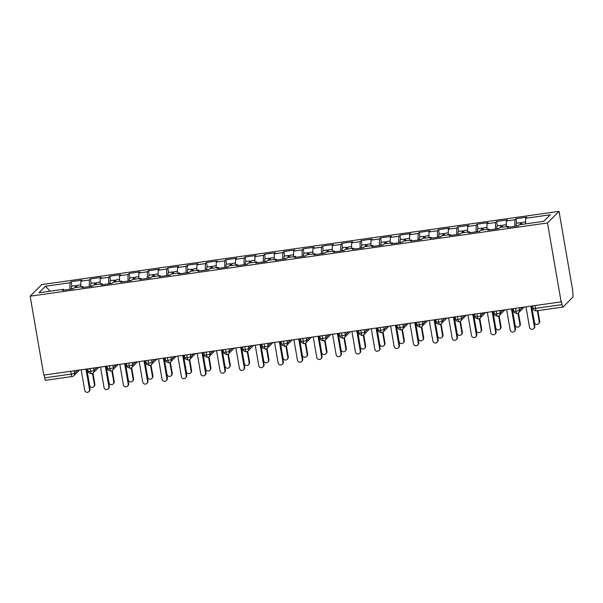 <?xml version="1.0" encoding="UTF-8"?>
<svg xmlns="http://www.w3.org/2000/svg" width="603" height="603" viewBox="0 0 603 603"><rect width="100%" height="100%" fill="white"/><g stroke="black" fill="none" stroke-linecap="round" stroke-linejoin="round"><path stroke-width="0.9" d="M534.974 305.563L535.464 308.374L562.004 304.621A2.992 0.603 81.9 0 0 562.953 307.055A2.992 0.603 81.9 0 0 563.036 307.01L572.827 297.166A2.992 0.603 81.9 0 0 572.85 293.729L572.662 290.262L559.034 211.359L41.69 284.593L30.15 296.194L547.494 222.959L559.034 211.359M71.109 281.669L70.023 282.754L45.459 286.237L38.954 292.772L63.519 289.297L62.433 290.382L73.264 288.852L74.342 287.759L82.852 286.553L81.774 287.646L92.598 286.116L93.684 285.023L102.193 283.817L101.108 284.91L111.939 283.372L113.025 282.287L121.535 281.081L120.449 282.174L131.281 280.636L132.366 279.551L140.876 278.345L139.79 279.43L150.622 277.9L151.707 276.807L160.217 275.609L159.132 276.694L169.963 275.164L171.048 274.071L179.551 272.865L178.473 273.958L189.297 272.428L190.382 271.335L198.892 270.129L197.807 271.222L208.638 269.684L209.723 268.599L218.233 267.393L217.148 268.486L227.979 266.948L229.065 265.863L237.574 264.657L236.489 265.742L247.32 264.212L248.406 263.119L256.916 261.921L255.83 263.006L266.662 261.476L267.747 260.383L276.257 259.177L275.172 260.27L286.003 258.74L287.081 257.647L295.591 256.441L294.513 257.534L305.337 255.996L306.422 254.911L314.932 253.705L313.846 254.798L324.678 253.26L325.763 252.175L334.273 250.969L333.188 252.054L344.019 250.524L345.104 249.431L353.614 248.232L352.529 249.318L363.36 247.788L364.446 246.695L372.956 245.489L371.87 246.582L382.701 245.052L383.779 243.959L392.289 242.753L391.211 243.846L402.035 242.308L403.121 241.223L411.63 240.017L410.545 241.11L421.376 239.572L422.462 238.487L430.972 237.281L429.886 238.366L440.718 236.836L441.803 235.743L450.313 234.544L449.227 235.63L460.059 234.1L461.144 233.007L469.654 231.801L468.569 232.894L479.4 231.364L480.485 230.271L488.995 229.065L487.91 230.158L498.741 228.62L499.819 227.535L508.329 226.329L507.244 227.421L518.075 225.884L519.16 224.798L543.725 221.316L550.23 214.781L525.665 218.256L526.751 217.17L515.919 218.701L514.841 219.794L506.332 221L507.409 219.907L496.586 221.437L495.5 222.53L486.99 223.736L488.076 222.643L477.244 224.18L476.159 225.266L467.649 226.472L468.735 225.379L457.903 226.916L456.818 228.002L448.308 229.208L449.393 228.122L438.562 229.653L437.476 230.745L428.967 231.944L430.052 230.859L419.221 232.389L418.135 233.482L409.633 234.688L410.711 233.595L399.887 235.125L398.802 236.218L390.292 237.424L391.377 236.331L380.546 237.868L379.46 238.954L370.951 240.16L372.036 239.067L361.205 240.605L360.119 241.69L351.609 242.896L352.695 241.811L341.863 243.341L340.778 244.434L332.268 245.632L333.353 244.547L322.522 246.077L321.437 247.17L312.927 248.376L314.012 247.283L303.181 248.813L302.103 249.906L293.593 251.112L294.671 250.019L283.847 251.557L282.762 252.642L274.252 253.848L275.337 252.755L264.506 254.293L263.421 255.378L254.911 256.584L255.996 255.499L245.165 257.029L244.079 258.122L235.569 259.32L236.655 258.235L225.824 259.765L224.738 260.858L216.228 262.064L217.314 260.971L206.482 262.501L205.404 263.594L196.895 264.8L197.972 263.707L187.149 265.245L186.063 266.33L177.553 267.536L178.639 266.443L167.807 267.981L166.722 269.066L158.212 270.272L159.298 269.187L148.466 270.717L147.381 271.81L138.871 273.008L139.956 271.923L129.125 273.453L128.04 274.546L119.53 275.752L120.615 274.659L109.784 276.189L108.698 277.282L100.188 278.488L101.274 277.395L90.442 278.933L89.365 280.018L80.855 281.224L81.94 280.131L71.109 281.669L71.878 286.146M80.855 281.224L80.817 286.847M89.365 280.018L89.319 286.576M63.519 289.297L63.895 290.179M100.188 278.488L100.158 284.103M108.698 277.282L108.661 283.84M82.852 286.553L83.237 287.435M119.53 275.752L119.5 281.367M128.04 274.546L128.002 281.104M102.193 283.817L102.578 284.699M138.871 273.008L138.841 278.631M147.381 271.81L147.343 278.367M121.535 281.081L121.912 281.963M158.212 270.272L158.174 275.895M166.722 269.066L166.684 275.624M140.876 278.345L141.253 279.227M177.553 267.536L177.516 273.159M186.063 266.33L186.018 272.888M160.217 275.609L160.594 276.491M196.895 264.8L196.857 270.415M205.404 263.594L205.359 270.152M179.551 272.865L179.935 273.747M216.228 262.064L216.198 267.679M224.738 260.858L224.7 267.415M198.892 270.129L199.276 271.011M235.569 259.32L235.539 264.943M244.079 258.122L244.042 264.679M218.233 267.393L218.618 268.275M254.911 256.584L254.873 262.207M263.421 255.378L263.383 261.936M237.574 264.657L237.951 265.539M274.252 253.848L274.214 259.471M282.762 252.642L282.717 259.2M256.916 261.921L257.293 262.802M293.593 251.112L293.555 256.727M302.103 249.906L302.058 256.463M276.257 259.177L276.634 260.059M312.927 248.376L312.897 253.991M321.437 247.17L321.399 253.727M295.591 256.441L295.975 257.323M332.268 245.632L332.238 251.255M340.778 244.434L340.74 250.991M314.932 253.705L315.316 254.587M351.609 242.896L351.572 248.519M360.119 241.69L360.081 248.248M334.273 250.969L334.65 251.85M370.951 240.16L370.913 245.783M379.46 238.954L379.415 245.511M353.614 248.232L353.991 249.114M390.292 237.424L390.254 243.039M398.802 236.218L398.756 242.775M372.956 245.489L373.332 246.371M409.633 234.688L409.595 240.303M418.135 233.482L418.098 240.039M392.289 242.753L392.674 243.635M428.967 231.944L428.937 237.567M437.476 230.745L437.439 237.303M411.63 240.017L412.015 240.899M448.308 229.208L448.278 234.831M456.818 228.002L456.78 234.559M430.972 237.281L431.349 238.162M467.649 226.472L467.611 232.095M476.159 225.266L476.121 231.823M450.313 234.544L450.69 235.426M486.99 223.736L486.953 229.351M495.5 222.53L495.455 229.087M469.654 231.801L470.031 232.683M506.332 221L506.294 226.615M514.841 219.794L514.796 226.351M488.995 229.065L489.372 229.947M562.004 304.621L561.468 301.508L561.122 301.862L547.494 222.959M525.665 218.256L525.635 223.879M508.329 226.329L508.713 227.21M561.122 301.862L43.778 375.096L30.15 296.194M45.692 380.237A2.992 0.603 -98.1 0 1 45.609 380.282A2.992 0.603 -98.1 0 1 44.667 377.855L44.177 375.036M45.459 286.237L50.162 291.181M70.023 282.754L69.978 289.312M515.919 218.701L516.696 223.178M517.057 313.515A2.992 0.603 -98.1 0 1 516.967 313.56A2.992 0.603 -98.1 0 1 516.025 311.125L515.542 308.314M519.04 307.816L519.454 310.191A2.992 0.437 170.2 0 1 516.025 311.125A2.992 0.437 170.2 0 1 513.703 311.095C514.728 311.796 511.826 311.789 516.967 313.56L516.967 313.56A2.992 2.992 0 0 0 518.67 312.708L524.278 307.078M496.586 221.437L497.354 225.914M477.244 224.18L478.013 228.658M457.903 226.916L458.679 231.394M438.562 229.653L439.338 234.13M419.221 232.389L419.997 236.866M399.887 235.125L400.656 239.602M380.546 237.868L381.315 242.346M361.205 240.605L361.973 245.082M341.863 243.341L342.64 247.818M322.522 246.077L323.298 250.554M303.181 248.813L303.957 253.29M283.847 251.557L284.616 256.034M264.506 254.293L265.275 258.77M245.165 257.029L245.941 261.506M225.824 259.765L226.6 264.242M206.482 262.501L207.259 266.978M187.149 265.245L187.917 269.722M167.807 267.981L168.576 272.458M148.466 270.717L149.243 275.194M129.125 273.453L129.901 277.93M109.784 276.189L110.56 280.666M90.442 278.933L91.219 283.41M497.716 316.251A2.992 0.603 -98.1 0 1 497.633 316.304A2.992 0.603 -98.1 0 1 496.684 313.869L496.201 311.05M499.699 310.553L500.113 312.927A2.992 0.437 170.2 0 1 496.684 313.869A2.992 0.437 170.2 0 1 494.362 313.831C495.395 314.532 492.485 314.532 497.626 316.304A2.992 0.603 -98.1 0 1 497.626 316.304A2.992 2.992 0 0 0 499.329 315.452L504.937 309.814M478.375 318.995A2.992 0.603 -98.1 0 1 478.292 319.04A2.992 0.603 -98.1 0 1 477.342 316.605L476.86 313.786M480.365 313.296L480.772 315.663A2.992 0.437 170.2 0 1 477.342 316.605A2.992 0.437 170.2 0 1 475.021 316.575C476.053 317.268 473.151 317.268 478.285 319.04A2.992 0.603 -98.1 0 1 478.285 319.04A2.992 2.992 0 0 0 479.988 318.188L485.596 312.55M459.034 321.731A2.992 0.603 -98.1 0 1 458.951 321.776A2.992 0.603 -98.1 0 1 458.009 319.341L457.519 316.53M461.024 316.032L461.431 318.407A2.992 0.437 170.2 0 1 458.009 319.341A2.992 0.437 170.2 0 1 455.68 319.311C456.712 320.005 453.81 320.005 458.943 321.776A2.992 0.603 -98.1 0 1 458.943 321.776A2.992 2.992 0 0 0 460.654 320.924L466.262 315.286M439.693 324.467A2.992 0.603 -98.1 0 1 439.61 324.512A2.992 0.603 -98.1 0 1 438.667 322.077L438.177 319.266M441.682 318.768L442.089 321.143A2.992 0.437 170.2 0 1 438.667 322.077A2.992 0.437 170.2 0 1 436.338 322.047C437.371 322.741 434.469 322.741 439.61 324.512L439.61 324.512A2.992 2.992 0 0 0 441.313 323.66L446.921 318.03M420.351 327.203A2.992 0.603 -98.1 0 1 420.268 327.248A2.992 0.603 -98.1 0 1 419.326 324.813L418.844 322.002M422.341 321.505L422.756 323.879A2.992 0.437 170.2 0 1 419.326 324.813A2.992 0.437 170.2 0 1 416.997 324.783C418.03 325.484 415.128 325.477 420.268 327.248L420.268 327.248A2.992 2.992 0 0 0 421.972 326.396L427.58 320.766M401.018 329.939A2.992 0.603 -98.1 0 1 400.927 329.992A2.992 0.603 -98.1 0 1 399.985 327.557L399.503 324.738M403 324.241L403.415 326.615A2.992 0.437 170.2 0 1 399.985 327.557A2.992 0.437 170.2 0 1 397.663 327.519C398.696 328.22 395.787 328.22 400.927 329.992L400.927 329.992A2.992 2.992 0 0 0 402.631 329.14L408.239 323.502M381.676 332.683A2.992 0.603 -98.1 0 1 381.593 332.728A2.992 0.603 -98.1 0 1 380.644 330.293L380.161 327.474M383.666 326.984L384.073 329.351A2.992 0.437 170.2 0 1 380.644 330.293A2.992 0.437 170.2 0 1 378.322 330.263C379.355 330.957 376.453 330.957 381.586 332.728A2.992 0.603 -98.1 0 1 381.586 332.728A2.992 2.992 0 0 0 383.289 331.876L388.897 326.238M362.335 335.419A2.992 0.603 -98.1 0 1 362.252 335.464A2.992 0.603 -98.1 0 1 361.31 333.029L360.82 330.218M364.325 329.72L364.732 332.095A2.992 0.437 170.2 0 1 361.31 333.029A2.992 0.437 170.2 0 1 358.981 332.999C360.014 333.693 357.112 333.693 362.245 335.464A2.992 0.603 -98.1 0 1 362.245 335.464A2.992 2.992 0 0 0 363.948 334.612L369.564 328.974M342.994 338.155A2.992 0.603 -98.1 0 1 342.911 338.2A2.992 0.603 -98.1 0 1 341.969 335.765L341.479 332.954M344.984 332.457L345.391 334.831A2.992 0.437 170.2 0 1 341.969 335.765A2.992 0.437 170.2 0 1 339.64 335.735C340.672 336.429 337.77 336.429 342.903 338.2A2.992 0.603 -98.1 0 1 342.903 338.2A2.992 2.992 0 0 0 344.615 337.348L350.222 331.718M323.653 340.891A2.992 0.603 -98.1 0 1 323.57 340.936A2.992 0.603 -98.1 0 1 322.628 338.502L322.138 335.69M325.643 335.193L326.05 337.567A2.992 0.437 170.2 0 1 322.628 338.502A2.992 0.437 170.2 0 1 320.299 338.471C321.331 339.172 318.429 339.165 323.57 340.936L323.57 340.936A2.992 2.992 0 0 0 325.273 340.084L330.881 334.454M304.319 343.627A2.992 0.603 -98.1 0 1 304.229 343.68A2.992 0.603 -98.1 0 1 303.286 341.245L302.804 338.426M306.301 337.929L306.716 340.303A2.992 0.437 170.2 0 1 303.286 341.245A2.992 0.437 170.2 0 1 300.965 341.208C301.997 341.909 299.088 341.909 304.229 343.68L304.229 343.68A2.992 2.992 0 0 0 305.932 342.828L311.54 337.19M284.978 346.371A2.992 0.603 -98.1 0 1 284.895 346.416A2.992 0.603 -98.1 0 1 283.945 343.981L283.463 341.162M286.96 340.672L287.375 343.039A2.992 0.437 170.2 0 1 283.945 343.981A2.992 0.437 170.2 0 1 281.624 343.951C282.656 344.645 279.747 344.645 284.887 346.416A2.992 0.603 -98.1 0 1 284.887 346.416A2.992 2.992 0 0 0 286.591 345.564L292.199 339.926M265.637 349.107A2.992 0.603 -98.1 0 1 265.554 349.152A2.992 0.603 -98.1 0 1 264.611 346.717L264.122 343.906M267.626 343.409L268.034 345.783A2.992 0.437 170.2 0 1 264.611 346.717A2.992 0.437 170.2 0 1 262.282 346.687C263.315 347.381 260.413 347.381 265.546 349.152A2.992 0.603 -98.1 0 1 265.546 349.152A2.992 2.992 0 0 0 267.25 348.3L272.858 342.662M246.295 351.843A2.992 0.603 -98.1 0 1 246.212 351.888A2.992 0.603 -98.1 0 1 245.27 349.454L244.78 346.642M248.285 346.145L248.692 348.519A2.992 0.437 170.2 0 1 245.27 349.454A2.992 0.437 170.2 0 1 242.941 349.423C243.974 350.117 241.072 350.117 246.205 351.888A2.992 0.603 -98.1 0 1 246.205 351.888A2.992 2.992 0 0 0 247.916 351.036L253.524 345.406M226.954 354.579A2.992 0.603 -98.1 0 1 226.871 354.624A2.992 0.603 -98.1 0 1 225.929 352.19L225.439 349.378M228.944 348.881L229.351 351.255A2.992 0.437 170.2 0 1 225.929 352.19A2.992 0.437 170.2 0 1 223.6 352.16C224.633 352.861 221.731 352.853 226.871 354.624L226.871 354.624A2.992 2.992 0 0 0 228.575 353.773L234.183 348.142M207.62 357.315A2.992 0.603 -98.1 0 1 207.53 357.368A2.992 0.603 -98.1 0 1 206.588 354.933L206.105 352.114M209.603 351.617L210.017 353.991A2.992 0.437 170.2 0 1 206.588 354.933A2.992 0.437 170.2 0 1 204.266 354.896C205.291 355.597 202.389 355.597 207.53 357.368L207.53 357.368A2.992 2.992 0 0 0 209.233 356.516L214.841 350.878M188.279 360.059A2.992 0.603 -98.1 0 1 188.196 360.104A2.992 0.603 -98.1 0 1 188.189 360.104A2.992 0.603 -98.1 0 1 187.247 357.669L186.764 354.85M168.938 362.795A2.992 0.603 -98.1 0 1 168.855 362.84A2.992 0.603 -98.1 0 1 167.905 360.406L167.423 357.594M170.928 357.097L171.335 359.471A2.992 0.437 170.2 0 1 167.905 360.406A2.992 0.437 170.2 0 1 165.584 360.375C166.616 361.069 163.714 361.069 168.848 362.84A2.992 0.603 -98.1 0 1 168.848 362.84A2.992 2.992 0 0 0 170.551 361.988L176.159 356.358M149.597 365.531A2.992 0.603 -98.1 0 1 149.514 365.576A2.992 0.603 -98.1 0 1 148.572 363.142L148.082 360.33M151.587 359.833L151.994 362.207A2.992 0.437 170.2 0 1 148.572 363.142A2.992 0.437 170.2 0 1 146.243 363.112C147.275 363.805 144.373 363.805 149.506 365.576A2.992 0.603 -98.1 0 1 149.506 365.576A2.992 2.992 0 0 0 151.21 364.725L156.825 359.094M130.256 368.267A2.992 0.603 -98.1 0 1 130.173 368.312A2.992 0.603 -98.1 0 1 129.23 365.878L128.741 363.066M132.245 362.569L132.652 364.943A2.992 0.437 170.2 0 1 129.23 365.878A2.992 0.437 170.2 0 1 126.901 365.848C127.934 366.549 125.032 366.541 130.173 368.312L130.173 368.312A2.992 2.992 0 0 0 131.876 367.461L137.484 361.83M110.914 371.003A2.992 0.603 -98.1 0 1 110.831 371.056A2.992 0.603 -98.1 0 1 109.889 368.621L109.407 365.802M112.904 365.305L113.319 367.679A2.992 0.437 170.2 0 1 109.889 368.621A2.992 0.437 170.2 0 1 107.56 368.584C108.593 369.285 105.691 369.285 110.831 371.056L110.831 371.056A2.992 2.992 0 0 0 112.535 370.204L118.143 364.566M91.581 373.747A2.992 0.603 -98.1 0 1 91.49 373.792A2.992 0.603 -98.1 0 1 90.548 371.358L90.066 368.539M93.563 368.049L93.978 370.415A2.992 0.437 170.2 0 1 90.548 371.358A2.992 0.437 170.2 0 1 88.226 371.327C89.259 372.021 86.35 372.021 91.49 373.792L91.49 373.792A2.992 2.992 0 0 0 93.194 372.94L98.802 367.302M525.989 306.837L529.517 327.256A2.495 2.412 -135.1 0 0 533.7 328.673A2.495 2.412 -135.1 0 0 534.348 326.57L534.801 326.117A2.495 2.412 44.9 0 1 534.152 328.213L533.7 328.673M531.341 306.075L534.801 326.117M530.821 306.151L534.348 326.57M520.185 224.648A3.987 0.799 -98.1 0 1 520.479 222.688A3.987 0.799 -98.1 0 1 520.593 222.628L516.53 223.2A3.987 0.799 81.9 0 0 516.424 223.261A3.987 0.799 81.9 0 0 516.168 226.012L516.176 226.155M520.593 222.628A3.987 0.799 -98.1 0 1 521.55 224.459M521.731 224.429A3.987 0.799 -98.1 0 1 522.032 222.469A3.987 0.799 -98.1 0 1 522.145 222.409L525.643 221.912M539.248 321.655L539.7 321.195A2.495 2.412 44.9 0 1 539.052 323.298L538.592 323.751A2.495 2.412 -135.1 0 0 539.248 321.655L537.348 310.681M531.597 306.038L534.409 322.334A2.495 2.412 -135.1 0 0 538.592 323.751M539.7 321.195L537.868 310.605M506.648 309.573L510.176 329.992A2.495 2.412 -135.1 0 0 514.359 331.409A2.495 2.412 -135.1 0 0 515.007 329.313L515.459 328.854A2.495 2.412 44.9 0 1 514.811 330.957L514.359 331.409M512 308.811L515.459 328.854M511.48 308.887L515.007 329.313M487.307 312.309L490.834 332.735A2.495 2.412 -135.1 0 0 495.018 334.145A2.495 2.412 -135.1 0 0 495.666 332.049L496.126 331.59A2.495 2.412 44.9 0 1 495.47 333.693L495.018 334.145M492.659 311.555L496.126 331.59M492.138 311.623L495.666 332.049M467.966 315.045L471.493 335.472A2.495 2.412 -135.1 0 0 475.677 336.889A2.495 2.412 -135.1 0 0 476.332 334.786L476.785 334.326A2.495 2.412 44.9 0 1 476.129 336.429L475.677 336.889M473.325 314.291L476.785 334.326M472.805 314.367L476.332 334.786M448.624 317.789L452.152 338.208A2.495 2.412 -135.1 0 0 456.335 339.625A2.495 2.412 -135.1 0 0 456.991 337.522L457.443 337.069A2.495 2.412 44.9 0 1 456.795 339.165L456.335 339.625M453.984 317.027L457.443 337.069M453.464 317.103L456.991 337.522M500.844 227.391A3.987 0.799 -98.1 0 1 501.146 225.424A3.987 0.799 -98.1 0 1 501.251 225.364L497.196 225.937A3.987 0.799 81.9 0 0 497.083 226.004A3.987 0.799 81.9 0 0 496.827 228.748L496.834 228.891M501.251 225.364A3.987 0.799 -98.1 0 1 502.209 227.195M502.397 227.165A3.987 0.799 -98.1 0 1 502.691 225.205A3.987 0.799 -98.1 0 1 502.804 225.145L506.309 224.648M519.907 324.391L520.359 323.932A2.495 2.412 44.9 0 1 519.711 326.035L519.251 326.487A2.495 2.412 -135.1 0 0 519.907 324.391L517.977 313.228M512.256 308.781L515.068 325.077A2.495 2.412 -135.1 0 0 519.251 326.487M520.359 323.932L518.459 312.904M481.511 230.127A3.987 0.799 -98.1 0 1 481.805 228.16A3.987 0.799 -98.1 0 1 481.918 228.1L477.855 228.68A3.987 0.799 81.9 0 0 477.742 228.741A3.987 0.799 81.9 0 0 477.486 231.484L477.493 231.627M481.918 228.1A3.987 0.799 -98.1 0 1 482.867 229.931M483.056 229.909A3.987 0.799 -98.1 0 1 483.35 227.942A3.987 0.799 -98.1 0 1 483.463 227.881L486.968 227.384M500.565 327.127L501.018 326.668A2.495 2.412 44.9 0 1 500.369 328.771L499.917 329.23A2.495 2.412 -135.1 0 0 500.565 327.127L498.636 315.964M492.915 311.517L495.734 327.813A2.495 2.412 -135.1 0 0 499.917 329.23M501.018 326.668L499.118 315.648M462.169 232.864A3.987 0.799 -98.1 0 1 462.463 230.904A3.987 0.799 -98.1 0 1 462.576 230.843L458.514 231.416A3.987 0.799 81.9 0 0 458.401 231.477A3.987 0.799 81.9 0 0 458.144 234.228L458.152 234.363M462.576 230.843A3.987 0.799 -98.1 0 1 463.526 232.668M463.715 232.645A3.987 0.799 -98.1 0 1 464.009 230.685A3.987 0.799 -98.1 0 1 464.122 230.617L467.627 230.127M481.224 329.864L481.684 329.411A2.495 2.412 44.9 0 1 481.028 331.507L480.576 331.967A2.495 2.412 -135.1 0 0 481.224 329.864L479.295 318.708M473.574 314.253L476.393 330.55A2.495 2.412 -135.1 0 0 480.576 331.967M481.684 329.411L479.777 318.384M442.828 235.6A3.987 0.799 -98.1 0 1 443.122 233.64A3.987 0.799 -98.1 0 1 443.235 233.58L439.172 234.152A3.987 0.799 81.9 0 0 439.059 234.213A3.987 0.799 81.9 0 0 438.803 236.964L438.818 237.107M443.235 233.58A3.987 0.799 -98.1 0 1 444.192 235.411M444.373 235.381A3.987 0.799 -98.1 0 1 444.667 233.421A3.987 0.799 -98.1 0 1 444.78 233.361L448.285 232.864M461.883 332.6L462.343 332.147A2.495 2.412 44.9 0 1 461.687 334.243L461.235 334.703A2.495 2.412 -135.1 0 0 461.883 332.6L459.961 321.444M454.24 316.99L457.051 333.286A2.495 2.412 -135.1 0 0 461.235 334.703M462.343 332.147L460.436 321.12M429.283 320.525L432.811 340.944A2.495 2.412 -135.1 0 0 437.002 342.361A2.495 2.412 -135.1 0 0 437.65 340.258L438.102 339.806A2.495 2.412 44.9 0 1 437.454 341.901L437.002 342.361M434.642 319.763L438.102 339.806M434.122 319.839L437.65 340.258M423.487 238.336A3.987 0.799 -98.1 0 1 423.781 236.376A3.987 0.799 -98.1 0 1 423.894 236.316L419.831 236.889A3.987 0.799 81.9 0 0 419.718 236.949A3.987 0.799 81.9 0 0 419.462 239.7L419.477 239.843M423.894 236.316A3.987 0.799 -98.1 0 1 424.851 238.147M425.032 238.117A3.987 0.799 -98.1 0 1 425.334 236.157A3.987 0.799 -98.1 0 1 425.447 236.097L428.944 235.6M442.549 335.343L443.001 334.884A2.495 2.412 44.9 0 1 442.353 336.987L441.893 337.439A2.495 2.412 -135.1 0 0 442.549 335.343L440.62 324.18M434.899 319.726L437.71 336.022A2.495 2.412 -135.1 0 0 441.893 337.439M443.001 334.884L441.095 323.856M409.95 323.261L413.477 343.68A2.495 2.412 -135.1 0 0 417.66 345.097A2.495 2.412 -135.1 0 0 418.309 343.001L418.761 342.542A2.495 2.412 44.9 0 1 418.113 344.645L417.66 345.097M415.301 322.499L418.761 342.542M414.781 322.575L418.309 343.001M390.608 325.997L394.136 346.424A2.495 2.412 -135.1 0 0 398.319 347.833A2.495 2.412 -135.1 0 0 398.967 345.738L399.427 345.278A2.495 2.412 44.9 0 1 398.771 347.381L398.319 347.833M395.96 325.243L399.427 345.278M395.44 325.311L398.967 345.738M371.267 328.733L374.795 349.16A2.495 2.412 -135.1 0 0 378.978 350.577A2.495 2.412 -135.1 0 0 379.626 348.474L380.086 348.014A2.495 2.412 44.9 0 1 379.43 350.117L378.978 350.577M376.626 327.979L380.086 348.014M376.099 328.055L379.626 348.474M404.146 241.079A3.987 0.799 -98.1 0 1 404.447 239.112A3.987 0.799 -98.1 0 1 404.553 239.052L400.498 239.625A3.987 0.799 81.9 0 0 400.384 239.693A3.987 0.799 81.9 0 0 400.128 242.436L400.136 242.579M404.553 239.052A3.987 0.799 -98.1 0 1 405.51 240.883M405.698 240.853A3.987 0.799 -98.1 0 1 405.992 238.894A3.987 0.799 -98.1 0 1 406.105 238.833L409.61 238.336M423.208 338.079L423.66 337.62A2.495 2.412 44.9 0 1 423.012 339.723L422.552 340.175A2.495 2.412 -135.1 0 0 423.208 338.079L421.278 326.916M415.557 322.469L418.369 338.765A2.495 2.412 -135.1 0 0 422.552 340.175M423.66 337.62L421.753 326.592M384.804 243.816A3.987 0.799 -98.1 0 1 385.106 241.848A3.987 0.799 -98.1 0 1 385.219 241.788L381.156 242.368A3.987 0.799 81.9 0 0 381.043 242.429A3.987 0.799 81.9 0 0 380.787 245.172L380.795 245.315M385.219 241.788A3.987 0.799 -98.1 0 1 386.169 243.62M386.357 243.597A3.987 0.799 -98.1 0 1 386.651 241.63A3.987 0.799 -98.1 0 1 386.764 241.569L390.269 241.072M403.867 340.816L404.319 340.356A2.495 2.412 44.9 0 1 403.671 342.459L403.219 342.919A2.495 2.412 -135.1 0 0 403.867 340.816L401.937 329.653M396.216 325.205L399.035 341.502A2.495 2.412 -135.1 0 0 403.219 342.919M404.319 340.356L402.42 329.336M365.471 246.552A3.987 0.799 -98.1 0 1 365.765 244.592A3.987 0.799 -98.1 0 1 365.878 244.532L361.815 245.104A3.987 0.799 81.9 0 0 361.702 245.165A3.987 0.799 81.9 0 0 361.446 247.916L361.453 248.052M365.878 244.532A3.987 0.799 -98.1 0 1 366.828 246.356M367.016 246.333A3.987 0.799 -98.1 0 1 367.31 244.373A3.987 0.799 -98.1 0 1 367.423 244.305L370.928 243.816M384.526 343.552L384.978 343.099A2.495 2.412 44.9 0 1 384.33 345.195L383.877 345.655A2.495 2.412 -135.1 0 0 384.526 343.552L382.596 332.396M376.875 327.942L379.694 344.238A2.495 2.412 -135.1 0 0 383.877 345.655M384.978 343.099L383.078 332.072M351.926 331.477L355.453 351.896A2.495 2.412 -135.1 0 0 359.637 353.313A2.495 2.412 -135.1 0 0 360.293 351.21L360.745 350.758A2.495 2.412 44.9 0 1 360.097 352.853L359.637 353.313M357.285 330.715L360.745 350.758M356.765 330.791L360.293 351.21M346.13 249.288A3.987 0.799 -98.1 0 1 346.424 247.328A3.987 0.799 -98.1 0 1 346.537 247.268L342.474 247.841A3.987 0.799 81.9 0 0 342.361 247.901A3.987 0.799 81.9 0 0 342.105 250.652L342.12 250.795M346.537 247.268A3.987 0.799 -98.1 0 1 347.486 249.099M347.675 249.069A3.987 0.799 -98.1 0 1 347.969 247.109A3.987 0.799 -98.1 0 1 348.082 247.049L351.587 246.552M365.184 346.288L365.644 345.836A2.495 2.412 44.9 0 1 364.988 347.931L364.536 348.391A2.495 2.412 -135.1 0 0 365.184 346.288L363.262 335.132M357.534 330.678L360.353 346.974A2.495 2.412 -135.1 0 0 364.536 348.391M365.644 345.836L363.737 334.808M332.585 334.213L336.112 354.632A2.495 2.412 -135.1 0 0 340.296 356.049A2.495 2.412 -135.1 0 0 340.951 353.946L341.404 353.494A2.495 2.412 44.9 0 1 340.755 355.589L340.296 356.049M337.944 333.451L341.404 353.494M337.424 333.527L340.951 353.946M326.788 252.024A3.987 0.799 -98.1 0 1 327.082 250.064A3.987 0.799 -98.1 0 1 327.195 250.004L323.133 250.577A3.987 0.799 81.9 0 0 323.02 250.637A3.987 0.799 81.9 0 0 322.763 253.388L322.778 253.531M327.195 250.004A3.987 0.799 -98.1 0 1 328.153 251.835M328.334 251.805A3.987 0.799 -98.1 0 1 328.635 249.846A3.987 0.799 -98.1 0 1 328.741 249.785L332.245 249.288M345.851 349.031L346.303 348.572A2.495 2.412 44.9 0 1 345.647 350.675L345.195 351.127A2.495 2.412 -135.1 0 0 345.851 349.031L343.921 337.868M338.2 333.414L341.012 349.71A2.495 2.412 -135.1 0 0 345.195 351.127M346.303 348.572L344.396 337.544M313.251 336.949L316.779 357.368A2.495 2.412 -135.1 0 0 320.962 358.785A2.495 2.412 -135.1 0 0 321.61 356.69L322.062 356.23A2.495 2.412 44.9 0 1 321.414 358.333L320.962 358.785M318.603 336.188L322.062 356.23M318.083 336.263L321.61 356.69M307.447 254.768A3.987 0.799 -98.1 0 1 307.741 252.8A3.987 0.799 -98.1 0 1 307.854 252.74L303.799 253.313A3.987 0.799 81.9 0 0 303.686 253.381A3.987 0.799 81.9 0 0 303.43 256.124L303.437 256.267M307.854 252.74A3.987 0.799 -98.1 0 1 308.811 254.572M309 254.541A3.987 0.799 -98.1 0 1 309.294 252.582A3.987 0.799 -98.1 0 1 309.407 252.521L312.904 252.024M326.509 351.768L326.962 351.308A2.495 2.412 44.9 0 1 326.313 353.411L325.854 353.863A2.495 2.412 -135.1 0 0 326.509 351.768L324.58 340.605M318.859 336.157L321.67 352.454A2.495 2.412 -135.1 0 0 325.854 353.863M326.962 351.308L325.055 340.28M293.91 339.685L297.437 360.112A2.495 2.412 -135.1 0 0 301.621 361.521A2.495 2.412 -135.1 0 0 302.269 359.426L302.729 358.966A2.495 2.412 44.9 0 1 302.073 361.069L301.621 361.521M299.261 338.931L302.729 358.966M298.741 338.999L302.269 359.426M288.106 257.504A3.987 0.799 -98.1 0 1 288.407 255.536A3.987 0.799 -98.1 0 1 288.52 255.476L284.458 256.056A3.987 0.799 81.9 0 0 284.345 256.117A3.987 0.799 81.9 0 0 284.088 258.86L284.096 259.004M288.52 255.476A3.987 0.799 -98.1 0 1 289.47 257.308M289.659 257.285A3.987 0.799 -98.1 0 1 289.953 255.318A3.987 0.799 -98.1 0 1 290.066 255.257L293.571 254.76M307.168 354.504L307.62 354.044A2.495 2.412 44.9 0 1 306.972 356.147L306.52 356.607A2.495 2.412 -135.1 0 0 307.168 354.504L305.239 343.341M299.518 338.894L302.329 355.19A2.495 2.412 -135.1 0 0 306.52 356.607M307.62 354.044L305.721 343.024M274.569 342.421L278.096 362.848A2.495 2.412 -135.1 0 0 282.279 364.265A2.495 2.412 -135.1 0 0 282.928 362.162L283.387 361.702A2.495 2.412 44.9 0 1 282.732 363.805L282.279 364.265M279.928 341.667L283.387 361.702M279.4 341.743L282.928 362.162M268.772 260.24A3.987 0.799 -98.1 0 1 269.066 258.28A3.987 0.799 -98.1 0 1 269.179 258.22L265.116 258.793A3.987 0.799 81.9 0 0 265.003 258.853A3.987 0.799 81.9 0 0 264.747 261.604L264.755 261.74M269.179 258.22A3.987 0.799 -98.1 0 1 270.129 260.044M270.317 260.021A3.987 0.799 -98.1 0 1 270.611 258.061A3.987 0.799 -98.1 0 1 270.724 257.994L274.229 257.504M287.827 357.24L288.279 356.788A2.495 2.412 44.9 0 1 287.631 358.883L287.179 359.343A2.495 2.412 -135.1 0 0 287.827 357.24L285.897 346.084M280.176 341.63L282.995 357.926A2.495 2.412 -135.1 0 0 287.179 359.343M288.279 356.788L286.38 345.76M255.227 345.165L258.755 365.584A2.495 2.412 -135.1 0 0 262.938 367.001A2.495 2.412 -135.1 0 0 263.594 364.898L264.046 364.446A2.495 2.412 44.9 0 1 263.398 366.541L262.938 367.001M260.586 344.403L264.046 364.446M260.066 344.479L263.594 364.898M249.431 262.976A3.987 0.799 -98.1 0 1 249.725 261.016A3.987 0.799 -98.1 0 1 249.838 260.956L245.775 261.529A3.987 0.799 81.9 0 0 245.662 261.589A3.987 0.799 81.9 0 0 245.406 264.34L245.413 264.483M249.838 260.956A3.987 0.799 -98.1 0 1 250.788 262.787M250.976 262.757A3.987 0.799 -98.1 0 1 251.27 260.798A3.987 0.799 -98.1 0 1 251.383 260.737L254.888 260.24M268.486 359.976L268.946 359.524A2.495 2.412 44.9 0 1 268.29 361.619L267.838 362.079A2.495 2.412 -135.1 0 0 268.486 359.976L266.564 348.82M260.835 344.366L263.654 360.662A2.495 2.412 -135.1 0 0 267.838 362.079M268.946 359.524L267.039 348.496M235.886 347.901L239.414 368.32A2.495 2.412 -135.1 0 0 243.597 369.737A2.495 2.412 -135.1 0 0 244.253 367.634L244.705 367.182A2.495 2.412 44.9 0 1 244.057 369.277L243.597 369.737M241.245 347.14L244.705 367.182M240.725 347.215L244.253 367.634M230.09 265.712A3.987 0.799 -98.1 0 1 230.384 263.752A3.987 0.799 -98.1 0 1 230.497 263.692L226.434 264.265A3.987 0.799 81.9 0 0 226.321 264.325A3.987 0.799 81.9 0 0 226.065 267.076L226.08 267.219M230.497 263.692A3.987 0.799 -98.1 0 1 231.454 265.524M231.635 265.493A3.987 0.799 -98.1 0 1 231.929 263.534A3.987 0.799 -98.1 0 1 232.042 263.473L235.547 262.976M249.145 362.72L249.604 362.26A2.495 2.412 44.9 0 1 248.949 364.363L248.496 364.815A2.495 2.412 -135.1 0 0 249.145 362.72L247.222 351.557M241.501 347.102L244.313 363.398A2.495 2.412 -135.1 0 0 248.496 364.815M249.604 362.26L247.697 351.232M216.552 350.637L220.072 371.056A2.495 2.412 -135.1 0 0 224.263 372.473A2.495 2.412 -135.1 0 0 224.911 370.378L225.364 369.918A2.495 2.412 44.9 0 1 224.715 372.021L224.263 372.473M221.904 349.876L225.364 369.918M221.384 349.951L224.911 370.378M210.749 268.456A3.987 0.799 -98.1 0 1 211.042 266.488A3.987 0.799 -98.1 0 1 211.156 266.428L207.093 267.001A3.987 0.799 81.9 0 0 206.987 267.069A3.987 0.799 81.9 0 0 206.723 269.812L206.739 269.956M211.156 266.428A3.987 0.799 -98.1 0 1 212.113 268.26M212.294 268.229A3.987 0.799 -98.1 0 1 212.595 266.27A3.987 0.799 -98.1 0 1 212.708 266.209L216.206 265.712M229.811 365.456L230.263 364.996A2.495 2.412 44.9 0 1 229.615 367.099L229.155 367.551A2.495 2.412 -135.1 0 0 229.811 365.456L227.881 354.293M222.16 349.846L224.972 366.142A2.495 2.412 -135.1 0 0 229.155 367.551M230.263 364.996L228.356 353.969M197.211 353.373L200.739 373.8A2.495 2.412 -135.1 0 0 204.922 375.209A2.495 2.412 -135.1 0 0 205.57 373.114L206.022 372.654A2.495 2.412 44.9 0 1 205.374 374.757L204.922 375.209M202.563 352.619L206.022 372.654M202.043 352.687L205.57 373.114M191.407 271.192A3.987 0.799 -98.1 0 1 191.709 269.224A3.987 0.799 -98.1 0 1 191.814 269.164L187.759 269.745A3.987 0.799 81.9 0 0 187.646 269.805A3.987 0.799 81.9 0 0 187.39 272.548L187.397 272.692M191.814 269.164A3.987 0.799 -98.1 0 1 192.772 270.996M192.96 270.973A3.987 0.799 -98.1 0 1 193.254 269.006A3.987 0.799 -98.1 0 1 193.367 268.946L196.872 268.448M210.47 368.192L210.922 367.732A2.495 2.412 44.9 0 1 210.274 369.835L209.814 370.295A2.495 2.412 -135.1 0 0 210.47 368.192L208.54 357.029M202.819 352.582L205.631 368.878A2.495 2.412 -135.1 0 0 209.814 370.295M210.922 367.732L209.015 356.712M177.87 356.109L181.397 376.536A2.495 2.412 -135.1 0 0 185.581 377.953A2.495 2.412 -135.1 0 0 186.229 375.85L186.689 375.39A2.495 2.412 44.9 0 1 186.033 377.493L185.581 377.953M183.222 355.355L186.689 375.39M182.701 355.431L186.229 375.85M172.074 273.928A3.987 0.799 -98.1 0 1 172.368 271.968A3.987 0.799 -98.1 0 1 172.481 271.908L168.418 272.481A3.987 0.799 81.9 0 0 168.305 272.541A3.987 0.799 81.9 0 0 168.049 275.292L168.056 275.428M172.481 271.908A3.987 0.799 -98.1 0 1 173.43 273.732M173.619 273.709A3.987 0.799 -98.1 0 1 173.913 271.749A3.987 0.799 -98.1 0 1 174.026 271.682L177.531 271.192M191.128 370.928L191.581 370.476A2.495 2.412 44.9 0 1 190.932 372.571L190.48 373.031A2.495 2.412 -135.1 0 0 191.128 370.928L189.199 359.772M183.478 355.318L186.297 371.614A2.495 2.412 -135.1 0 0 190.48 373.031M191.581 370.476L189.681 359.448M158.529 358.853L162.056 379.272A2.495 2.412 -135.1 0 0 166.24 380.689A2.495 2.412 -135.1 0 0 166.888 378.586L167.348 378.134A2.495 2.412 44.9 0 1 166.692 380.229L166.24 380.689M163.888 358.092L167.348 378.134M163.368 358.167L166.888 378.586M152.732 276.664A3.987 0.799 -98.1 0 1 153.026 274.704A3.987 0.799 -98.1 0 1 153.139 274.644L149.077 275.217A3.987 0.799 81.9 0 0 148.964 275.277A3.987 0.799 81.9 0 0 148.707 278.028L148.715 278.171M153.139 274.644A3.987 0.799 -98.1 0 1 154.089 276.476M154.278 276.445A3.987 0.799 -98.1 0 1 154.572 274.486A3.987 0.799 -98.1 0 1 154.685 274.425L158.19 273.928M171.787 373.664L172.247 373.212A2.495 2.412 44.9 0 1 171.591 375.307L171.139 375.767A2.495 2.412 -135.1 0 0 171.787 373.664L169.858 362.509M164.137 358.054L166.956 374.35A2.495 2.412 -135.1 0 0 171.139 375.767M172.247 373.212L170.34 362.184M139.187 361.589L142.715 382.008A2.495 2.412 -135.1 0 0 146.898 383.425A2.495 2.412 -135.1 0 0 147.554 381.322L148.006 380.87A2.495 2.412 44.9 0 1 147.358 382.965L146.898 383.425M144.547 360.828L148.006 380.87M144.027 360.903L147.554 381.322M133.391 279.4A3.987 0.799 -98.1 0 1 133.685 277.44A3.987 0.799 -98.1 0 1 133.798 277.38L129.735 277.953A3.987 0.799 81.9 0 0 129.622 278.013A3.987 0.799 81.9 0 0 129.366 280.764L129.381 280.908M133.798 277.38A3.987 0.799 -98.1 0 1 134.755 279.212M134.936 279.181A3.987 0.799 -98.1 0 1 135.23 277.222A3.987 0.799 -98.1 0 1 135.343 277.161L138.848 276.664M152.446 376.408L152.906 375.948A2.495 2.412 44.9 0 1 152.25 378.051L151.798 378.503A2.495 2.412 -135.1 0 0 152.446 376.408L150.524 365.245M144.803 360.79L147.614 377.086A2.495 2.412 -135.1 0 0 151.798 378.503M152.906 375.948L150.999 364.921M119.846 364.325L123.374 384.744A2.495 2.412 -135.1 0 0 127.557 386.161A2.495 2.412 -135.1 0 0 128.213 384.066L128.665 383.606A2.495 2.412 44.9 0 1 128.017 385.709L127.557 386.161M125.205 363.564L128.665 383.606M124.685 363.639L128.213 384.066M114.05 282.144A3.987 0.799 -98.1 0 1 114.344 280.176A3.987 0.799 -98.1 0 1 114.457 280.116L110.394 280.689A3.987 0.799 81.9 0 0 110.281 280.757A3.987 0.799 81.9 0 0 110.025 283.5L110.04 283.644M114.457 280.116A3.987 0.799 -98.1 0 1 115.414 281.948M115.595 281.918A3.987 0.799 -98.1 0 1 115.897 279.958A3.987 0.799 -98.1 0 1 116.002 279.898L119.507 279.4M133.112 379.144L133.565 378.684A2.495 2.412 44.9 0 1 132.916 380.787L132.456 381.239A2.495 2.412 -135.1 0 0 133.112 379.144L131.183 367.981M125.462 363.534L128.273 379.83A2.495 2.412 -135.1 0 0 132.456 381.239M133.565 378.684L131.658 367.657M100.513 367.061L104.04 387.488A2.495 2.412 -135.1 0 0 108.223 388.897A2.495 2.412 -135.1 0 0 108.872 386.802L109.324 386.342A2.495 2.412 44.9 0 1 108.676 388.445L108.223 388.897M105.864 366.307L109.324 386.342M105.344 366.375L108.872 386.802M94.709 284.88A3.987 0.799 -98.1 0 1 95.003 282.92A3.987 0.799 -98.1 0 1 95.116 282.852L91.061 283.433A3.987 0.799 81.9 0 0 90.947 283.493A3.987 0.799 81.9 0 0 90.691 286.237L90.699 286.38M95.116 282.852A3.987 0.799 -98.1 0 1 96.073 284.684M96.261 284.661A3.987 0.799 -98.1 0 1 96.555 282.694A3.987 0.799 -98.1 0 1 96.668 282.634L100.166 282.136M113.771 381.88L114.223 381.42A2.495 2.412 44.9 0 1 113.575 383.523L113.115 383.983A2.495 2.412 -135.1 0 0 113.771 381.88L111.841 370.717M106.12 366.27L108.932 382.566A2.495 2.412 -135.1 0 0 113.115 383.983M114.223 381.42L112.316 370.4M81.171 369.797L84.699 390.224A2.495 2.412 -135.1 0 0 88.882 391.641A2.495 2.412 -135.1 0 0 89.53 389.538L89.99 389.078A2.495 2.412 44.9 0 1 89.334 391.181L88.882 391.641M86.523 369.044L89.99 389.078M86.003 369.119L89.53 389.538M75.367 287.616A3.987 0.799 -98.1 0 1 75.669 285.656A3.987 0.799 -98.1 0 1 75.782 285.596L71.719 286.169A3.987 0.799 81.9 0 0 71.606 286.229A3.987 0.799 81.9 0 0 71.35 288.98L71.358 289.116M75.782 285.596A3.987 0.799 -98.1 0 1 76.732 287.42M76.92 287.397A3.987 0.799 -98.1 0 1 77.214 285.438A3.987 0.799 -98.1 0 1 77.327 285.37L80.832 284.88M94.43 384.616L94.882 384.164A2.495 2.412 44.9 0 1 94.234 386.259L93.782 386.719A2.495 2.412 -135.1 0 0 94.43 384.616L92.5 373.461M86.779 369.006L89.591 385.302A2.495 2.412 -135.1 0 0 93.782 386.719M94.882 384.164L92.983 373.136M532.615 305.894L533.037 308.359A2.992 0.437 170.2 0 0 535.464 308.374A2.992 0.603 81.9 0 0 536.406 310.809L562.953 307.055M44.667 377.855L71.207 374.094L70.724 371.282M72.239 376.483A2.992 0.603 -98.1 0 1 72.156 376.528A2.992 0.603 -98.1 0 1 71.207 374.094A2.992 0.437 170.2 0 0 74.636 373.159L77.455 370.325M518.67 312.708A2.992 2.894 44.9 0 0 519.454 310.191L522.266 307.364M499.329 315.452A2.992 2.894 44.9 0 0 500.113 312.927L502.925 310.1M479.988 318.188A2.992 2.894 44.9 0 0 480.772 315.663L483.591 312.836M460.654 320.924A2.992 2.894 44.9 0 0 461.431 318.407L464.25 315.573M441.313 323.66A2.992 2.894 44.9 0 0 442.089 321.143L444.908 318.309M421.972 326.396A2.992 2.894 44.9 0 0 422.756 323.879L425.567 321.052M402.631 329.14A2.992 2.894 44.9 0 0 403.415 326.615L406.226 323.788M383.289 331.876A2.992 2.894 44.9 0 0 384.073 329.351L386.892 326.524M363.948 334.612A2.992 2.894 44.9 0 0 364.732 332.095L367.551 329.261M344.615 337.348A2.992 2.894 44.9 0 0 345.391 334.831L348.21 331.997M325.273 340.084A2.992 2.894 44.9 0 0 326.05 337.567L328.869 334.74M305.932 342.828A2.992 2.894 44.9 0 0 306.716 340.303L309.527 337.476M286.591 345.564A2.992 2.894 44.9 0 0 287.375 343.039L290.186 340.213M267.25 348.3A2.992 2.894 44.9 0 0 268.034 345.783L270.853 342.949M247.916 351.036A2.992 2.894 44.9 0 0 248.692 348.519L251.511 345.685M228.575 353.773A2.992 2.894 44.9 0 0 229.351 351.255L232.17 348.428M209.233 356.516A2.992 2.894 44.9 0 0 210.017 353.991L212.829 351.165M190.262 354.36L190.676 356.727L193.488 353.901M170.551 361.988A2.992 2.894 44.9 0 0 171.335 359.471L174.154 356.637M151.21 364.725A2.992 2.894 44.9 0 0 151.994 362.207L154.813 359.373M131.876 367.461A2.992 2.894 44.9 0 0 132.652 364.943L135.471 362.117M112.535 370.204A2.992 2.894 44.9 0 0 113.319 367.679L116.13 364.853M93.194 372.94A2.992 2.894 44.9 0 0 93.978 370.415L96.789 367.589M74.229 370.785L74.636 373.159A2.992 2.894 44.9 0 1 73.852 375.677L79.46 370.046M188.196 360.104A2.992 2.992 0 0 0 189.892 359.252A2.992 2.894 44.9 0 0 190.676 356.727A2.992 0.437 170.2 0 1 187.247 357.669A2.992 0.437 170.2 0 1 184.925 357.639L184.495 355.175M516.168 226.012L518.241 225.718M496.827 228.748L498.907 228.454M477.486 231.484L479.566 231.19M458.144 234.228L460.225 233.934M438.803 236.964L440.883 236.67M419.462 239.7L421.542 239.406M400.128 242.436L402.209 242.142M380.787 245.172L382.867 244.878M361.446 247.916L363.526 247.622M342.105 250.652L344.185 250.358M322.763 253.388L324.844 253.094M303.43 256.124L305.502 255.83M284.088 258.86L286.169 258.566M264.747 261.604L266.827 261.31M245.406 264.34L247.486 264.046M226.065 267.076L228.145 266.782M206.723 269.812L208.804 269.518M187.39 272.548L189.47 272.255M168.049 275.292L170.129 274.998M148.707 278.028L150.788 277.734M129.366 280.764L131.446 280.47M110.025 283.5L112.105 283.206M90.691 286.237L92.764 285.943M71.35 288.98L73.43 288.686M73.852 375.677A2.992 2.992 0 0 1 72.156 376.528L45.609 380.282M533.037 308.359A2.992 2.992 0 0 0 536.406 310.809M513.703 311.095L513.274 308.638M494.362 313.831L493.932 311.374M475.021 316.575L474.591 314.11M455.68 319.311L455.257 316.846M436.338 322.047L435.916 319.582M416.997 324.783L416.575 322.326M397.663 327.519L397.234 325.062M378.322 330.263L377.893 327.798M358.981 332.999L358.559 330.534M339.64 335.735L339.218 333.271M320.299 338.471L319.876 336.014M300.965 341.208L300.535 338.75M281.624 343.951L281.194 341.486M262.282 346.687L261.86 344.223M242.941 349.423L242.519 346.959M223.6 352.16L223.178 349.702M189.892 359.252L195.5 353.614M204.266 354.896L203.837 352.438M184.925 357.639C185.958 358.333 183.048 358.333 188.189 360.104M165.584 360.375L165.154 357.911M146.243 363.112L145.82 360.647M126.901 365.848L126.479 363.39M107.56 368.584L107.138 366.127M88.226 371.327L87.797 368.863"/></g></svg>
